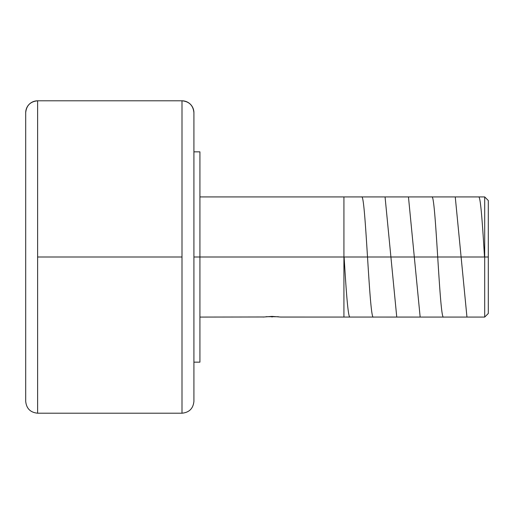 <?xml version="1.0" encoding="UTF-8"?>
<svg xmlns="http://www.w3.org/2000/svg" width="514" height="514" viewBox="0 0 514 514"><rect width="100%" height="100%" fill="white"/><g stroke="black" fill="none" stroke-linecap="round" stroke-linejoin="round"><path stroke-width="0.77" d="M182.001 257L182.001 100.802A11.918 11.918 0 0 1 193.919 112.72L193.919 401.28C193.206 408.514 189.229 412.491 182.001 413.205L182.001 257L37.618 257L37.618 413.198C30.384 412.491 26.413 408.514 25.7 401.286L25.7 112.72A11.918 11.918 0 0 1 37.618 100.802L37.618 413.205L182.001 413.205L182.001 100.795L37.618 100.795L37.618 257L182.001 257M25.7 401.28L25.7 112.714A11.918 11.918 180 0 1 37.618 100.802L37.618 100.802C30.384 101.509 26.413 105.486 25.7 112.714M484.696 257L484.696 317.08L484.696 257L193.919 257L199.927 257L199.927 151.842L199.927 362.158L199.927 257L484.696 257L484.696 196.92L484.696 257L488.3 257L484.696 257M488.3 313.476L488.3 200.524L488.3 313.476L484.696 317.08L280.856 317.054M263.181 317.054L272.022 316.399L281.029 317.08M266.156 316.688L278.395 316.74M193.919 112.714L193.919 112.72A11.918 11.918 180 0 0 182.001 100.802C189.229 101.509 193.206 105.486 193.919 112.714L193.919 400.592M199.927 317.08L263.695 316.977M272.022 316.399L272.022 317.08M344.11 257C346.057 289.061 348.01 317.896 349.963 317.08M361.663 196.92C365.576 193.341 369.438 320.518 373.363 317.08M385.063 196.92L396.757 317.08M408.457 196.92L420.156 317.08M431.856 196.92C435.756 193.206 439.663 320.884 443.556 317.08M455.256 196.92L466.956 317.08M478.656 196.92C480.59 196.007 482.556 224.888 484.503 257M343.924 196.92L343.924 317.08M199.927 362.158L193.919 362.158M199.927 151.842L193.919 151.842M488.3 200.524L484.696 196.92L199.927 196.92"/></g></svg>
